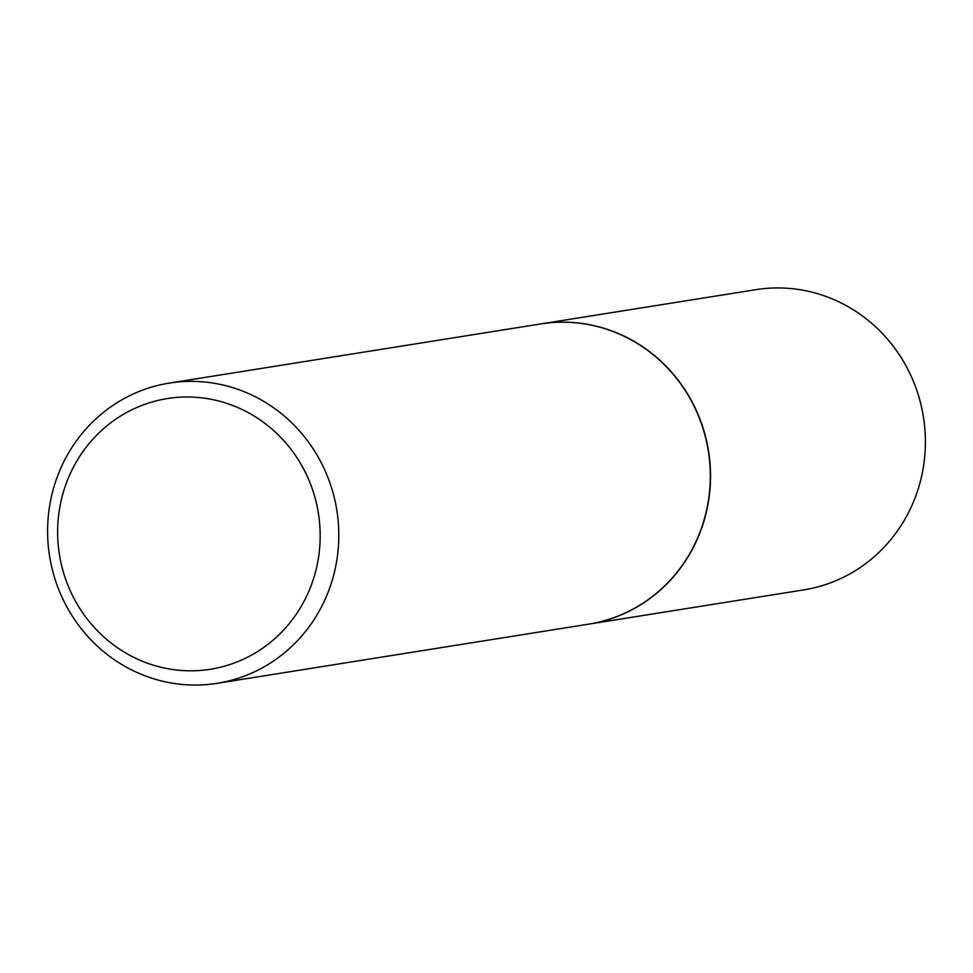 <?xml version="1.0" encoding="UTF-8"?>
<svg xmlns="http://www.w3.org/2000/svg" width="973" height="973" viewBox="0 0 973 973"><rect width="100%" height="100%" fill="white"/><g stroke="black" fill="none" stroke-linecap="round" stroke-linejoin="round"><path stroke-width="1.46" d="M588.726 624.143A152.007 145.439 -99 0 0 588.835 624.131L803.698 589.906A152.007 145.439 -99 0 0 918.548 395.731A152.007 145.439 -99 0 0 755.887 289.674L541.012 323.887A152.007 145.439 -99 0 0 540.915 323.912M588.835 624.131A152.007 145.439 -99 0 0 703.686 429.957A152.007 145.439 -99 0 0 541.012 323.887M217.113 683.326L588.616 624.155A152.007 145.439 -99 0 0 703.467 429.993A152.007 145.439 -99 0 0 540.806 323.924L169.302 383.094A152.007 145.439 -99 0 0 54.452 577.269A152.007 145.439 -99 0 0 217.113 683.326A152.007 145.439 -99 0 0 331.963 489.164A152.007 145.439 -99 0 0 169.302 383.094M313.999 494.187A137.035 131.124 -99 0 0 149.1 402.883A137.035 131.124 -99 0 0 63.817 573.62A137.035 131.124 -99 0 0 228.716 664.912A137.035 131.124 -99 0 0 313.999 494.187"/></g></svg>
